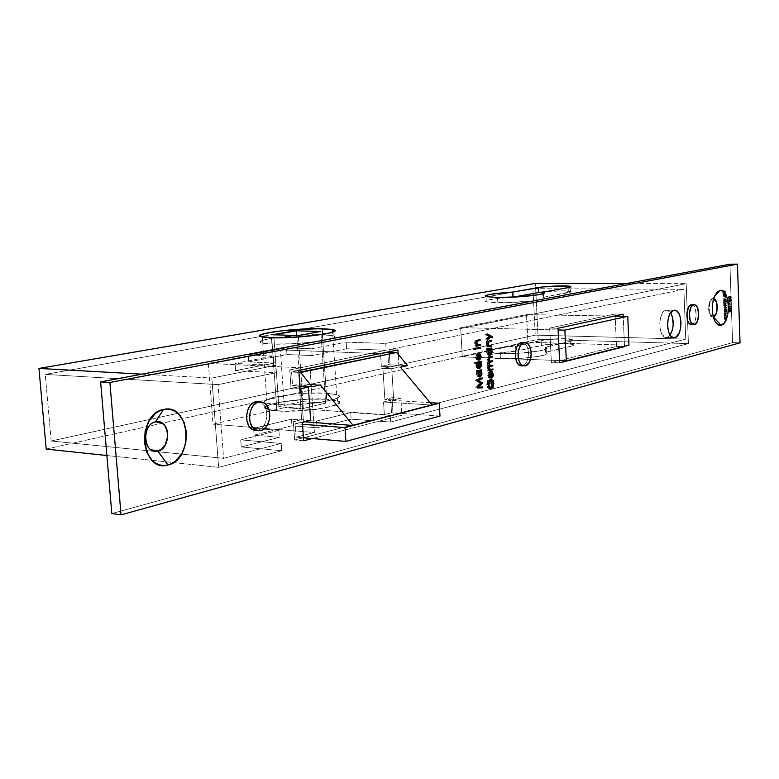 <?xml version="1.0" encoding="UTF-8"?>
<svg xmlns="http://www.w3.org/2000/svg" width="779" height="779" viewBox="0 0 779 779"><rect width="100%" height="100%" fill="white"/><g stroke="black" fill="none" stroke-linecap="round" stroke-linejoin="round"><path stroke-width="0.58" stroke-dasharray="3.9 2.92" d="M310.061 368.214L314.424 432.491L296.117 437.175L295.183 423.718L303.44 421.692L301.025 386.666L303.44 421.692L304.871 421.799L295.183 423.718L302.515 424.292L295.183 423.718L296.117 437.175L303.44 437.798L296.117 437.175L314.424 432.491L212.988 424.185L314.424 432.491L310.061 368.214M300.986 386.082L300.83 383.804L292.544 385.595L291.599 372.031L298.815 370.541L291.599 372.031L298.941 372.401L291.599 372.031L292.544 385.595L299.876 386.024L292.544 385.595L300.83 383.804L320.354 384.894L300.83 383.804L300.986 386.082M381.33 366.354L380.541 353.676L381.33 366.354L400.445 367.211L381.33 366.354L388.555 364.786L381.33 366.354M387.786 352.176L388.555 364.786L407.641 365.624L388.555 364.786L387.786 352.176M439.999 416.064L391.506 412.743L384.329 414.584L284.413 407.631L212.988 424.185L208.363 363.384L280.352 349.839L284.413 407.631L384.329 414.584L383.541 402.003L390.737 400.231L391.506 412.743L439.999 416.064M430.164 402.675L390.737 400.231L430.164 402.675M432.17 405.07L383.541 402.003L432.17 405.07M379.957 353.647L280.352 349.839L379.957 353.647M309.467 368.194L208.363 363.384L309.467 368.194M384.329 414.584L383.541 402.003L390.737 400.231L391.506 412.743L384.329 414.584M208.363 363.384L212.988 424.185L284.413 407.631L280.352 349.839L208.363 363.384M271.725 337.765L276.905 410.854C303.031 413.074 350.901 404.934 337.112 400.883L326.703 399.257L322 328.748L326.703 399.257L307.744 399.238L287.013 401.107L271.102 404.282L265.912 406.638L265.347 407.758L268.482 409.657L272.085 410.358L282.748 411.117L303.927 410.475L318.183 408.936L329.848 406.804L338.758 403.249L338.972 402.149L337.794 401.175L326.703 399.257C301.025 397.241 253.73 405.08 267.47 409.345L276.905 410.854L271.725 337.765M303.313 408.43L325.622 403.162L320.831 331.484L325.622 403.162L301.259 401.565L278.833 406.726L303.313 408.43L298.308 335.545L303.313 408.43L278.833 406.726L273.75 334.804L278.833 406.726L301.259 401.565L296.721 335.496L301.259 401.565L325.622 403.162L303.313 408.43M559.556 360.58L462.307 356.86L460.681 327.657L558.095 329.975L460.681 327.657L526.516 314.609L527.899 342.195L462.307 356.86L559.556 360.58M628.965 345.224L527.899 342.195L628.965 345.224M614.232 316.07L526.516 314.609L614.232 316.07M460.681 327.657L526.516 314.609L527.899 342.195L462.307 356.86L460.681 327.657M157.991 421.663L155.333 421.838L151.145 423.903L147.747 427.895L145.692 433.221L145.293 439.054L146.608 444.478L149.441 448.655L154.914 451.245L150.883 449.707M713.642 298.62L712.697 298.61L714.255 296.828L712.697 298.61L713.642 298.62M713.184 316.946L711.519 316.644L710.049 314.989L708.539 308.786L709.581 301.979L710.915 299.672L712.542 298.61C707.429 299.243 707.342 316.849 712.454 316.995L713.184 316.946M713.622 298.659L712.542 298.61L713.622 298.659M322.672 334.775C296.643 333.733 248.472 340.228 262.328 343.111L271.881 344.055L271.433 337.755L271.881 344.055L291.813 343.782L313.84 341.981L333.159 338.368L335.087 336.684L327.57 335.019L303.43 335.077L270.615 338.456L262.815 340.277L260.215 341.991L263.351 343.325L271.881 344.055C298.367 345.243 347.152 338.514 333.217 335.788L322.672 334.775L322.272 328.757L322.672 334.775M326.976 399.189C301.006 397.163 253.185 405.08 267.08 409.394L276.613 410.923L276.175 404.681L266.632 403.21C252.747 399.023 300.597 391.243 326.567 393.181L326.976 399.189L335.642 400.289L339.391 402.12L339.167 403.23L334.483 405.625L318.358 408.985L303.946 410.533L282.524 411.195L271.744 410.416L265.805 408.819L264.938 407.787L265.512 406.657L270.751 404.282L280.625 402.032L307.802 399.179L326.976 399.189L326.567 393.181L337.794 395.05L338.982 396.014L338.758 397.095L334.074 399.442L317.939 402.733L288.795 404.953L271.306 404.204L265.357 402.655L264.49 401.652L265.074 400.542L274.773 397.086L293.196 394.262L307.393 393.2L326.567 393.181L337.103 394.768C351.047 398.741 302.603 406.833 276.175 404.681L276.613 410.923C303.041 413.172 351.446 404.934 337.502 400.834L326.976 399.189M512.981 297.15L496.564 298.581L486.583 300.431L485.356 301.298L486.943 302.028L497.839 302.768L497.567 297.49L497.839 302.768C518.785 303.138 551.201 299.389 543.615 297.559L542.973 297.393L542.797 293.81L542.973 297.393L571.134 291.687L563.042 290.849L546.245 291.589C558.115 290.684 566.265 290.616 570.686 291.404L570.481 287.042M500.77 358.71C521.657 359.694 553.888 355.234 546.293 352.517L545.651 352.264L545.397 347.142L546.05 347.385C553.635 350.024 521.385 354.416 500.498 353.481L500.77 358.71L491.724 357.873L488.754 356.938L488.56 355.808L493.341 353.987L515.854 351.241L546.186 344.571L568.212 343.753L573.198 344.581L573.617 344.98L572.419 345.857L545.651 352.264L547.16 353.315L545.855 354.513L538.912 356.344L522.816 358.223L500.77 358.71L500.498 353.481L489.621 352.254L488.024 351.241L489.231 350.083L499.144 347.785L515.601 346.188L545.943 339.644L565.301 338.69L573.383 340.004L570.617 341.299L545.397 347.142L546.907 348.164L545.602 349.333L538.649 351.125L517.938 353.267L500.498 353.481C494.655 353.257 490.809 352.77 488.949 352.02C486.583 349.615 495.463 347.668 515.601 346.188L541.152 340.442L541.395 345.379L515.854 351.241L515.601 346.188L515.854 351.241C495.736 352.731 486.856 354.708 489.222 357.181C491.082 357.96 494.928 358.467 500.77 358.71M257.002 430.475L260.79 430.563L257.859 430.32L259.806 429.57L263.283 426.561L265.766 421.984L266.895 416.512L266.496 410.981L264.636 406.2L261.578 402.899L257.781 401.575M521.229 365.857L525.241 365.877L522.534 365.76L526.078 362.936L527.724 359.323L528.483 354.942L528.259 350.443L527.081 346.519L525.114 343.734L522.913 342.585C530.392 343.461 530.041 364.523 522.534 365.76L522.154 365.838M691.937 304.745C697.526 304.901 697.487 323.587 691.898 324.453L694.381 324.502L691.898 324.453L693.68 323.266L695.121 320.773L696.222 315.456L695.248 308.27L693.855 305.855L692.103 304.764M666.016 310.139L673.825 310.246L666.016 310.139L664.701 310.694L662.335 313.285L660.611 317.501L659.784 322.691L659.998 328.047L662.14 334.61L665.753 337.492L667.077 337.424L670.135 335.077L667.077 337.424L673.046 337.58L665.733 337.482C657.836 337.025 658.099 311.142 666.016 310.139L667.155 310.081L670.651 312.661L668.625 310.607L666.016 310.139M255.853 430.534L257.859 430.32C268.2 428.479 270.157 405.791 260.303 402.188L259.31 401.837M624.485 346.343L623.21 316.225L624.485 346.343M312.243 438.548L401.867 415.226L400.834 398.186L393.677 399.948L391.759 368.701L398.945 367.123L398.176 354.367L398.945 367.123L390.133 366.724L389.237 352.235L390.133 366.724L382.917 368.301L390.133 366.724L398.945 367.123L391.759 368.701L382.917 368.301L384.855 399.403L382.917 368.301L391.759 368.701L393.677 399.948L384.855 399.403L392.032 397.65L384.855 399.403L393.677 399.948L400.834 398.186L392.032 397.65L393.074 414.613L392.032 397.65L400.834 398.186L401.867 415.226L393.074 414.613L685.744 339.128L393.074 414.613L401.867 415.226L312.243 438.548M729.933 264.188L732.581 342.624L111.806 513.556L732.581 342.624L740.05 342.828L732.581 342.624L729.933 264.188M159.685 422.004L155.333 421.838C144.972 423.425 141.505 444.088 150.698 449.687M155.498 451.284L157.699 451.041M218.617 467.361L281.716 450.739L281.209 443.465L223.592 458.325L218.032 384.622L276.204 372.722L275.688 365.351L211.839 378.058L218.617 467.361L106.879 455.52L218.617 467.361L281.716 450.739L241.237 446.961L279.388 437.311L254.1 435.14L291.921 425.801L317.014 427.798L351.154 419.16L390.63 422.043L688.412 343.597L686.182 283.653L385.78 343.442L386.199 350.219L289.759 369.947L291.034 388.38L299.35 386.569L301.629 419.706L293.352 421.721L294.628 440.008L390.221 415.353L390.63 422.043L688.412 343.597L686.182 283.653L385.78 343.442L346.158 342.137L311.668 348.758L286.487 347.823L248.267 354.99L273.633 356.052L235.063 363.452L275.688 365.351L211.839 378.058L218.617 467.361M728.268 304.053L728.248 303.391L728.073 304.492L730.069 304.034L728.073 304.492L728.248 303.391L729.748 303.401L728.053 303.693L729.543 303.703L729.572 304.511L728.073 304.492L731.559 303.654L728.268 304.053L729.767 304.073L729.748 303.401L728.287 303.391L728.268 304.053M729.008 302.145L729.816 301.473L729.904 299.808L729.202 299.165L728.229 299.613L728.024 301.59L729.008 302.145L727.898 300.752L728.901 299.204L730.001 300.412L731.5 300.431L730.77 299.185L728.901 299.204L730.4 299.214L729.397 300.908L727.898 300.889L729.397 300.908L730.498 302.164L729.008 302.145L730.498 302.164L731.5 300.431L730.001 300.412L729.008 302.145M725.619 316.722L724.129 316.693L724.431 319.205L725.697 319.117L724.334 318.183L724.655 317.043L725.619 316.722L724.129 316.693L725.6 316.332L727.099 316.352L725.648 317.102L724.129 316.693L725.629 316.712L724.694 317.004L724.334 318.183L725.697 319.117L724.655 319.332L724.412 317.014L725.911 317.043L724.412 317.014L725.911 317.043L725.658 318.319L724.158 318.299L725.658 318.319L726.447 319.322L724.947 319.302L727.197 319.137L724.655 318.932L726.155 318.952L725.843 318.212L724.334 318.183L725.843 318.212L726.194 317.034L724.694 317.004L727.099 316.352L725.6 316.332L727.099 316.352L725.833 318.114L726.028 318.884L727.197 319.137L725.804 319.049L725.629 316.712M725.492 313.041L724.003 313.002L724.304 315.524L725.57 315.437L724.207 314.502L724.528 313.362L725.492 313.041L724.567 313.324L724.207 314.502L725.57 315.437L724.538 315.651L724.003 313.002L725.473 312.652L726.973 312.671L724.003 313.002L725.502 313.031L724.012 313.401L725.785 313.353L724.285 313.333L725.785 313.353L725.531 314.638L724.032 314.609L725.531 314.638L726.32 315.641L724.821 315.622L727.07 315.466L724.528 315.252L726.028 315.271L725.716 314.521L724.207 314.502L725.716 314.521L726.067 313.343L724.567 313.324L726.973 312.671L725.492 313.041M724.236 311.658L725.444 311.766L724.743 308.581L723.983 311.152L724.723 308.581L725.473 312.136L723.973 312.116L726.943 311.785L725.181 311.434L726.68 311.454L726.914 310.091L725.415 310.071L726.914 310.091L726.223 308.601L724.587 308.591L726.096 308.611L725.395 310.461L723.886 310.441L725.395 310.461L725.736 311.678L724.236 311.658M724.967 297.87L722.902 298.328L724.967 297.87M724.548 296.672L724.879 294.793L724.09 293.673L723.379 295.095L723.827 296.809L724.139 294.053L724.548 296.672L724.723 295.095L726.223 295.309L725.95 296.351L724.451 296.341L726.047 296.682L724.548 296.672L726.047 296.682L726.408 295.114L724.898 295.105L724.548 296.672M724.743 291.219L722.708 291.258L722.785 293.391L722.931 291.609L723.555 291.473L723.818 293.167L723.759 291.434L724.743 291.219L723.759 291.434L723.818 293.167L723.555 291.473L722.931 291.609L722.785 293.391L722.708 291.258L724.733 290.83L722.708 291.258L724.217 291.268L724.285 293.401L722.785 293.391L724.489 293.352L722.99 293.342L724.489 293.352L724.431 291.619L722.931 291.609L725.054 291.482L723.555 291.473L725.054 291.482L725.113 293.216L723.613 293.206L725.327 293.177L723.818 293.167L725.327 293.177L725.259 291.434L723.759 291.434L726.232 290.83L724.743 291.219M723.915 301.882L723.039 302.476L725.113 301.999L724.558 298.873L723.73 299.438L723.662 301.376L724.382 298.805L725.113 301.999L723.039 302.476L726.612 302.018L724.84 301.668L726.349 301.677L726.583 300.314L725.083 300.304L726.583 300.314L725.882 298.824L724.256 298.815L725.755 298.824L725.054 300.675L723.555 300.665L725.054 300.675L725.415 301.892L723.915 301.882M725.152 303.284L723.672 303.235L723.866 307.462L725.307 307.637L723.944 306.799L725.23 305.456L724.081 305.241L723.925 304.112L725.152 303.284L723.876 304.618L725.23 305.456L723.944 306.799L725.307 307.637L724.246 307.841L723.672 303.235L726.641 302.904L723.672 303.235L725.444 303.576L723.749 304.053L725.249 304.073L725.2 304.745L723.691 304.725L725.2 304.745L725.59 305.68L724.081 305.66L725.59 305.68L725.268 306.926L723.769 306.907L725.268 306.926L726.009 307.841L724.509 307.822L726.807 307.656L723.944 306.799L725.453 306.819L726.155 305.611L724.655 305.592L726.729 305.475L723.876 304.618L725.376 304.638L726.038 303.44L724.538 303.43L726.661 303.304L725.152 303.284M728.696 297.052L729.387 298.639L729.894 297.169L729.358 295.991L727.81 298.104L728.677 296.604L730.176 296.614L729.31 298.114L727.81 298.104L729.426 298.396L727.927 298.376L729.426 298.396L730.196 297.062L728.696 297.052M729.232 308.815L730.05 308.124L730.127 306.468L729.563 305.845L728.453 306.283L728.258 308.27L729.232 308.815L728.131 307.569L728.482 306.244L729.514 305.835L730.225 307.072L731.724 307.092L731.004 305.855L729.134 305.874L730.624 305.884L729.631 307.588L728.131 307.569L729.631 307.588L730.731 308.835L729.232 308.815L730.731 308.835L731.724 307.092L730.225 307.072L729.232 308.815M729.719 309.487L729.923 311.522L729.28 310.422L728.54 311.425L728.716 309.497L728.414 311.746L730.108 311.697L729.699 309.097L730.342 310.393L729.748 312.048L728.277 311.288L728.716 309.497L728.443 310.87L729.942 310.889L730.225 309.906L728.725 309.886L730.205 309.516L728.716 309.497L730.205 309.516L729.738 310.928L728.238 310.909L729.738 310.928L730.303 312.067L728.803 312.048L730.303 312.067L730.692 311.464L729.202 311.444L731.247 312.067L729.748 312.048L731.247 312.067L731.832 310.422L730.342 310.393L731.832 310.422L731.199 309.117L729.719 309.487L731.5 309.779L729.719 309.487M389.208 351.738L389.081 349.625L683.874 289.321L685.744 339.128L535.251 335.136L51.2 440.992L223.592 458.325L281.209 443.465L240.711 439.853L278.892 430.388L253.603 428.314L291.453 419.16L316.556 421.059L350.725 412.588L390.221 415.353L294.628 440.008L293.352 421.721L301.629 419.706L299.35 386.569L291.034 388.38L289.759 369.947L386.199 350.219L346.587 348.778L312.126 355.565L286.954 354.542L248.764 361.904L274.13 363.063L235.599 370.658L276.204 372.722L218.032 384.622L45.25 374.387L532.943 288.678L683.874 289.321L389.081 349.625L397.903 349.946L389.081 349.625L389.208 351.738M549.711 328.076L551.376 362.527L616.471 346.421L615.167 316.089L616.471 346.421L551.376 362.527L559.663 362.848L551.376 362.527L549.711 328.076L615.079 314.015L549.711 328.076L558.017 328.271L549.711 328.076M615.157 315.875L615.079 314.015L615.157 315.875M623.317 346.626L616.471 346.421L623.317 346.626M623.112 314.151L615.079 314.015L623.112 314.151M298.805 370.385L289.759 369.947L298.805 370.385M513.088 297.14C492.873 298.542 483.934 300.119 486.271 301.863L506.146 302.7L532.67 300.889L543.148 299L544.472 298.123L542.973 297.393L568.349 292.69C570.939 292.193 571.718 291.765 570.686 291.404M300.081 388.916L291.034 388.38L300.081 388.916M299.915 386.598L299.35 386.569L299.915 386.598M310.646 420.378L301.629 419.706L310.646 420.378M302.388 422.413L293.352 421.721L302.388 422.413M303.644 440.787L294.628 440.008L303.644 440.787M482.668 387.017L480.945 386.929L482.668 387.017M477.4 387.835L475.648 387.776L477.371 387.874L475.648 387.776L479.786 383.015L481.5 383.102L479.786 383.015L475.248 380.425L476.972 380.512L475.239 380.308L476.962 380.395L475.239 380.308L480.458 377.834L482.172 377.912L480.458 377.834L480.653 378.633L476.748 380.415L481.11 382.888L477.108 387.036L480.945 386.929L477.108 387.036L480.721 382.684L476.748 380.415L480.497 378.633L480.458 377.834L475.239 380.308L479.786 383.015L475.648 387.776L477.4 387.835M477.916 371.427L476.193 371.349L476.154 370.541L481.734 369.704L476.154 370.541L476.193 371.349L477.916 371.427M479.66 370.931L480.263 373.063L481.5 373.122L480.263 373.063L479.465 376.208L480.263 373.735L479.66 370.931M478.997 376.676L477.868 376.939L476.271 373.998L477.994 374.076L476.271 373.998L476.914 371.174L477.907 371.223L476.193 371.349L476.914 371.174L476.261 373.618L476.738 375.877L477.663 376.87L478.997 376.676M478.14 370.882L479.27 371.388L479.796 373.151L479.445 375.098L478.238 376.16L477.284 375.624L476.748 373.355L477.897 370.97L476.748 373.871L477.985 373.93L476.748 373.871L477.985 376.13L479.027 375.741L479.796 373.151L478.588 370.882M481.51 373.229L479.796 373.151L481.51 373.229M480.127 376.218L478.413 376.14L480.127 376.218M475.891 363.306L474.168 363.238L474.129 362.439L481.276 361.252L474.129 362.439L474.168 363.238L475.891 363.306M479.192 362.469L479.806 364.621L481.052 364.679L479.806 364.621L479.017 367.746L479.815 365.293L479.192 362.469M478.549 368.233L477.42 368.496L475.813 365.536L477.537 365.604L475.813 365.536L476.485 362.702L475.823 364.757L476.144 367.123L477.206 368.418L478.549 368.233M475.872 362.848L474.168 363.238L475.872 362.848M477.527 362.469L478.812 362.936L479.338 364.708L478.988 366.656L477.78 367.707L476.826 367.162L476.281 364.893L477.118 362.732L476.29 365.409L477.527 365.468L476.29 365.409L477.546 367.688L478.579 367.279L479.338 364.708L478.121 362.42M481.052 364.776L479.338 364.708L481.052 364.776M479.669 367.766L477.955 367.688L479.669 367.766M480.614 356.568L478.89 356.5L477.946 354.289L479.669 354.348L477.946 354.289L478.131 353.52L479.854 353.588L478.131 353.52L479.358 356.295L480.594 356.344L479.358 356.295L478.598 359.285L479.358 356.295L478.131 353.52L478.89 356.5L480.614 356.568M478.092 359.781L476.222 359.567L477.936 359.635L476.222 359.567L475.356 357.181L477.079 357.249L475.356 357.181L475.979 354.377L477.702 354.445L475.979 354.377L477.284 353.364L479.007 353.432L477.284 353.364L477.595 359.207L478.842 359.255L477.595 359.207L478.89 356.5L477.595 359.207L477.284 353.364L475.813 354.659L475.385 357.542L476.368 359.713L478.092 359.781M476.845 354.279L475.833 357.035L477.118 359.226L476.845 354.279L477.79 354.309L476.845 354.279L475.833 357.035L477.118 359.226L476.845 354.279M477.634 359.246L477.118 359.226L477.634 359.246M477.352 358.671L476.281 358.632L477.352 358.671M477.069 357.084L475.833 357.035L477.069 357.084M475.375 349.557L473.661 349.498L473.311 348.846L475.044 348.904L473.311 348.846L473.69 348.009L475.414 348.067L473.788 348.009L475.044 348.7L474.138 348.671L473.768 349.498L475.375 349.557L473.661 349.498M473.311 348.846L473.924 349.401L473.856 348.038L473.311 348.846M476.67 348.515L474.976 348.885L476.699 348.943L474.976 348.885L474.927 348.086L480.526 347.298L474.927 348.086L474.976 348.885L476.67 348.515M476.524 345.769L474.82 346.129L476.544 346.188L474.82 346.129L474.781 345.331L477.206 345.233L475.482 345.175L474.577 342.848L476.3 342.906L474.577 342.848L476.407 339.985L480.107 339.615L475.083 340.725L474.606 343.218L475.482 345.175L474.781 345.331L474.82 346.129L476.524 345.769M476.865 340.705L475.735 341.036L476.631 341.066L475.735 341.036L475.063 342.887L476.3 342.926L475.063 342.887L476.212 344.893L480.37 344.552L475.784 344.669L475.19 341.747L476.865 340.705M488.443 384.875L486.729 384.787L487.537 380.561L489.251 380.649L487.537 380.561L489.017 381.204L487.956 381.145L487.264 384.67L488.443 384.738L487.264 384.67L489.426 388.078L487.508 386.102L487.537 380.561L486.729 384.787L488.443 384.875M489.543 388.069L491.354 388.137L489.65 388.039L491.627 383.317L493.341 383.404L491.627 383.317L489.855 380.21L491.033 380.269L489.855 380.21L490.01 383.151L491.189 383.21L489.485 383.278L491.189 383.365L489.485 383.278L489.28 379.558L491.013 379.977M491.296 380.288L492.162 383.249L493.331 383.307L492.162 383.249L491.393 387.299L492.386 387.358L491.393 387.299L490.799 388.146L492.162 384.329L491.296 380.288M490.079 388.692L488.861 388.828L486.729 384.787L487.683 387.952L490.079 388.692M491.257 380.23L489.28 379.558L489.485 383.278L490.01 383.151L490.03 380.23L491.101 381.135L491.646 383.706L491.033 386.686L489.426 388.078M492.873 374.621L491.159 374.543L490.244 372.362L491.958 372.44L490.244 372.362L490.419 371.612L492.133 371.69L490.419 371.612L491.617 374.329L492.854 374.387L491.617 374.329L490.848 377.328L491.607 374.095L490.419 371.612L491.159 374.543L492.873 374.621M490.371 377.796L488.55 377.611L490.264 377.698L488.55 377.611L487.703 375.264L489.416 375.342L487.703 375.264L488.316 372.489L490.03 372.566L488.316 372.489L489.592 371.466L491.306 371.544L489.592 371.466L489.894 377.231L491.14 377.289L489.894 377.231L491.159 374.543L489.894 377.231L489.592 371.466L488.16 372.771L487.732 375.624L488.696 377.747L490.371 377.796M489.163 372.372L488.17 375.108L489.426 377.26L489.163 372.372L490.127 372.411L489.163 372.372L488.17 375.108L489.426 377.26L489.163 372.372M489.942 377.289L489.426 377.26L489.942 377.289M489.679 376.734L488.618 376.685L489.679 376.734M489.416 375.166L488.17 375.108L489.416 375.166M489.212 370.181L487.527 370.59L489.241 370.668L487.527 370.59L487.479 369.801L489.757 369.743L488.043 369.665L487.333 368.233L489.046 368.311L487.333 368.233L487.42 367.513L489.134 367.591L487.42 367.513L489.066 367.912L487.849 367.854L489.046 368.331L487.8 368.282L488.628 369.353L492.971 368.964L488.686 369.363L487.42 367.513L488.043 369.665L487.527 370.59L489.212 370.181M489.008 366.334L487.313 366.743L489.027 366.812L487.313 366.743L487.274 365.945L489.65 365.857L487.936 365.789L487.352 365.02L489.066 365.088L487.352 365.02L487.089 363.735L488.803 363.803L487.089 363.735L487.897 361.466L489.611 361.534L487.897 361.466L486.856 359.304L488.569 359.372L486.856 359.304L488.54 356.704L492.299 356.295L488.365 356.743L487.079 357.824L486.953 360.025L487.897 361.466L487.109 363.033L487.936 365.789L487.313 366.743L489.008 366.334M489.095 357.376L487.323 359.333L488.569 359.382L487.323 359.333L488.316 361.057L492.532 360.706L487.79 360.706L487.508 358.194L489.095 357.376M489.348 361.787L487.566 363.764L488.803 363.812L487.566 363.764L488.56 365.478L492.776 365.117L487.995 365.088L487.644 362.926L489.348 361.787M488.112 349.547L486.388 349.489L486.349 348.7L491.861 347.911L486.349 348.7L486.388 349.489L488.112 349.547M489.767 349.099L490.39 351.271L491.637 351.31L490.39 351.271L489.621 354.338L490.4 351.602L489.767 349.099M489.183 354.805L488.082 355.088L486.466 352.127L488.18 352.186L486.466 352.127L487.099 349.333L488.102 349.372L486.388 349.489L487.099 349.333L486.466 351.358L486.924 353.997L487.829 355L489.183 354.805M488.151 349.109L489.407 349.586L489.923 351.348L489.592 353.276L488.394 354.309L487.459 353.754L486.933 351.495L488.082 349.138L486.933 352.011L488.18 352.05L486.933 352.011L488.199 354.289L489.212 353.861L489.923 351.348L488.784 349.08M491.637 351.407L489.923 351.348L491.637 351.407M490.283 354.348L488.569 354.289L490.283 354.348M487.946 346.509L486.252 346.879L487.966 346.937L486.252 346.879L486.213 346.08L488.608 345.983L486.894 345.934L486.008 343.627L487.732 343.685L486.008 343.627L487.81 340.793L491.461 340.423L486.515 341.514L486.038 343.987L486.894 345.934L486.252 346.879L487.946 346.509M488.287 341.494L487.148 341.835L488.053 341.864L487.148 341.835L486.486 343.666L487.732 343.705L486.486 343.666L487.615 345.652L491.715 345.301L487.196 345.428L486.612 342.536L488.287 341.494M490.069 336.713L489.222 336.694L485.892 340.053L487.605 340.102L485.892 340.053L485.843 339.196L487.557 339.245L485.843 339.196L488.637 336.382L490.351 336.431L488.637 336.382L485.599 334.766L487.323 334.814L485.599 334.766L485.56 333.899L487.274 333.948L485.56 333.899L490.332 336.45L485.56 333.899L485.599 334.766L488.637 336.382L485.843 339.196L485.892 340.053L489.222 336.694L490.069 336.713M490.867 336.742L491.004 337.648L492.718 337.697L491.004 337.648L489.222 336.694L491.004 337.648L490.867 336.742M724.217 291.268L724.285 293.401L724.431 291.619L725.054 291.482L725.327 293.177L725.259 291.434L726.232 290.83L724.217 291.268M724.09 293.673L724.898 295.105L726.408 295.114L725.716 293.673L724.09 293.673M723.379 295.455L723.613 294.141L725.113 294.15L724.879 295.465L723.379 295.455L724.879 295.465L725.21 296.682L723.71 296.672L723.379 295.455M724.236 296.906L725.736 296.916L724.236 296.906L725.736 296.916L725.639 294.063L724.139 294.053L724.236 296.906M724.723 295.095L724.227 294.053L725.726 294.063L726.223 295.105L724.723 295.095M725.95 296.351L726.398 294.959L725.668 293.673L724.889 295.65L725.736 296.916L725.853 294.102L725.95 296.351M725.541 296.565L725.463 294.141L725.541 296.565L724.042 296.556L723.954 294.131L725.463 294.141L725.541 296.565L725.463 294.141L723.954 294.131L723.672 294.579L725.171 294.589L723.672 294.579L723.555 295.436L725.064 295.445L723.555 295.436L724.042 296.556L725.541 296.565M723.672 294.579L724.042 296.556L723.672 294.579M724.392 297.948L726.456 297.49L724.392 297.948M724.548 302.486L725.415 301.892L725.093 300.022L725.911 298.824L726.612 302.018L724.548 302.486M725.862 301.794L726.398 300.246L725.833 299.214L725.239 300.636L725.862 301.794L725.239 300.636L723.74 300.626L724.266 301.785L725.862 301.794L724.363 301.775L724.898 300.363L726.398 300.373L725.862 301.794M724.898 300.363L724.275 299.204L725.862 299.214L726.398 300.373L724.898 300.363L724.139 301.736L723.74 300.626L725.239 300.636L725.775 299.224L724.275 299.204L723.74 300.626L723.964 299.477L724.606 299.36L724.898 300.363M725.171 303.245L726.641 302.904L725.424 304.131L725.59 305.261L726.729 305.475L725.668 305.884L725.453 306.916L726.807 307.656L725.415 307.598L725.171 303.245M725.473 312.136L725.424 309.808L726.242 308.601L726.943 311.785L725.473 312.136M726.203 311.571L726.739 310.139L726.164 308.99L725.57 310.422L726.203 311.571L725.57 310.422L724.071 310.402L724.597 311.551L726.203 311.571L724.704 311.542L725.23 310.12L726.739 310.139L726.203 311.571M725.23 310.12L724.704 308.971L726.203 308.99L726.739 310.139L725.23 310.12L724.47 311.512L724.071 310.402L725.57 310.422L726.106 309L724.606 308.981L724.071 310.402L724.304 309.253L724.937 309.127L725.23 310.12M725.502 313.031L726.973 312.671L725.707 314.434L725.901 315.203L727.07 315.466L725.677 315.359L725.502 313.031M729.329 298.659L728.696 297.51L730.186 297.52L730.829 298.669L729.329 298.659L730.829 298.669L731.393 297.179L729.894 297.169L729.329 298.659M729.241 295.991L729.894 297.169L731.393 297.179L730.838 295.991L728.677 296.604L729.241 295.991M729.31 298.114L730.975 296.049L731.062 298.523L730.39 298.396L730.196 297.062L729.31 298.114M730.819 298.279L730.838 296.39L730.819 298.279L730.39 297.393L728.891 297.374L729.271 298.269L730.819 298.279L729.329 298.269L729.689 297.237L731.189 297.247L730.819 298.279M729.689 297.237L729.319 296.371L730.819 296.38L731.189 297.247L729.689 297.237L729.241 298.269L728.891 297.374L730.39 297.393L730.76 296.39L729.261 296.38L728.891 297.374L728.978 296.711L729.426 296.419L729.689 297.237M730.4 299.214L731.306 299.584L731.491 300.811L730.147 302.194L729.397 300.713L730.4 299.214M729.602 300.869L729.942 301.707L730.868 301.6L731.082 299.769L730.011 299.779L729.602 300.869L730.41 299.603L728.92 299.594L728.112 300.86L729.602 300.869L728.112 300.86L728.706 301.785L730.488 301.775L729.602 300.869M728.988 301.755L730.984 301.492L728.443 301.687L728.384 299.886L730.741 299.574L730.984 301.492L729.485 301.483L729.796 300.47L731.296 300.49L729.796 300.47L728.92 299.594L729.796 300.47L728.988 301.755M729.543 303.703L729.572 304.511L731.569 304.044L729.543 303.703M730.624 305.884L731.53 306.244L731.715 307.471L730.371 308.864L729.621 307.393L730.624 305.884M729.835 307.549L730.166 308.377L731.091 308.27L731.364 306.517L730.235 306.449L729.835 307.549L730.644 306.274L729.144 306.264L728.336 307.53L729.835 307.549L728.336 307.53L728.92 308.455L730.712 308.445L729.835 307.549M729.212 308.426L731.208 308.163L728.677 308.357L728.608 306.556L730.975 306.244L731.208 308.163L729.709 308.143L730.02 307.13L731.52 307.15L730.02 307.13L729.144 306.264L730.02 307.13L729.212 308.426M730.137 310.451L730.001 309.76L731.5 309.779L731.627 310.47L730.137 310.451L731.627 310.47L731.247 311.678L729.748 311.658L730.137 310.451M729.28 310.422L729.689 311.658L731.247 311.678L730.78 310.441L729.28 310.422M728.793 311.658L729.076 310.47L730.575 310.49L730.283 311.678L728.793 311.658L730.244 311.688L729.942 310.889L728.443 310.87L728.793 311.658M730.225 309.906L729.913 311.766L731.306 312.048L731.588 309.39L731.247 311.678L730.78 310.441L730.04 311.444L730.225 309.906M46.195 449.094L538.172 339.323L535.407 283.39L538.172 339.323L688.412 343.597L538.172 339.323L46.195 449.094M51.2 440.992L45.25 374.387L532.943 288.678L533.187 293.517L532.943 288.678L683.874 289.321L685.744 339.128L535.251 335.136L51.2 440.992L45.25 374.387L218.032 384.622L223.592 458.325L51.2 440.992M533.284 295.514L535.251 335.136L533.284 295.514M141.953 374.163L211.839 378.058L141.953 374.163M626.443 283.546L686.182 283.653L626.443 283.546M390.221 415.353L390.63 422.043L351.154 419.16L350.725 412.588L390.221 415.353M350.725 412.588L351.154 419.16L317.014 427.798L316.556 421.059L350.725 412.588M316.556 421.059L317.014 427.798L291.921 425.801L291.453 419.16L316.556 421.059M291.453 419.16L291.921 425.801L254.1 435.14L253.603 428.314L291.453 419.16M253.603 428.314L254.1 435.14L279.388 437.311L278.892 430.388L253.603 428.314M278.892 430.388L279.388 437.311L241.237 446.961L240.711 439.853L278.892 430.388M240.711 439.853L241.237 446.961L281.716 450.739L281.209 443.465L240.711 439.853M276.204 372.722L275.688 365.351L235.063 363.452L235.599 370.658L276.204 372.722M235.599 370.658L235.063 363.452L273.633 356.052L274.13 363.063L235.599 370.658M274.13 363.063L273.633 356.052L248.267 354.99L248.764 361.904L274.13 363.063M248.764 361.904L248.267 354.99L286.487 347.823L286.954 354.542L248.764 361.904M286.954 354.542L286.487 347.823L311.668 348.758L312.126 355.565L286.954 354.542M312.126 355.565L311.668 348.758L346.158 342.137L346.587 348.778L312.126 355.565M346.587 348.778L346.158 342.137L385.78 343.442L386.199 350.219L346.587 348.778M545.397 347.142L545.651 352.264L570.851 346.304L570.617 341.299L545.397 347.142M541.152 340.442C548.796 338.592 570.15 338.018 572.925 339.605C573.957 340.111 573.188 340.676 570.617 341.299L570.851 346.304C573.422 345.672 574.191 345.097 573.159 344.571C570.384 342.935 549.029 343.49 541.395 345.379L541.152 340.442M568.115 287.636L568.349 292.69L568.115 287.636M713.34 316.946L712.6 316.995C707.498 316.858 707.585 299.243 712.697 298.61L709.737 301.97L709.299 312.798C710.263 315.836 711.607 317.219 713.34 316.946M332.419 329.692L337.112 400.883M262.289 336.947L267.47 409.345M262.328 343.111L261.88 336.859M267.08 409.394L266.632 403.21M543.615 297.559L543.421 293.576M546.293 352.517L546.05 347.385M674.244 310.178L667.155 310.081M673.533 337.687L665.733 337.482M524.403 342.624L525.63 342.663M260.303 402.188L263.234 402.383M479.582 377.017L477.868 376.939M478.579 376.16L477.985 376.13M479.143 368.564L477.42 368.496M478.131 367.717L477.546 367.688M478.696 360.093L476.972 360.025M475.433 348.067L473.788 348.009M491.851 380.337L490.137 380.249M491.237 379.597L490.254 379.548M490.575 388.916L488.861 388.828M490.955 378.127L489.241 378.039M489.407 369.382L488.628 369.353M489.134 361.096L488.316 361.057M489.319 365.517L488.56 365.478M489.806 355.146L488.082 355.088M488.784 354.309L488.199 354.289M724.217 293.664L725.716 293.673M724.081 296.916L725.59 296.926M724.227 294.053L725.726 294.063M724.382 298.805L725.882 298.824M724.266 301.785L725.765 301.794M724.363 299.204L725.862 299.214M724.246 307.841L725.746 307.861M724.256 307.462L725.755 307.481M724.178 305.271L725.677 305.29M724.723 308.581L726.223 308.601M724.597 311.551L726.096 311.571M724.704 308.971L726.203 308.99M724.538 315.651L726.038 315.67M724.558 315.261L726.057 315.281M724.655 319.332L726.155 319.351M724.684 318.932L726.184 318.962M729.232 298.669L730.721 298.678M729.339 295.981L730.838 295.991M729.271 298.269L730.77 298.289M729.319 296.371L730.819 296.38M729.271 299.175L730.77 299.185M728.657 302.174L730.157 302.194M728.706 301.785L730.205 301.794M729.251 299.564L730.741 299.574M729.514 305.835L731.004 305.855M728.871 308.844L730.371 308.864M728.92 308.455L730.42 308.465M729.485 306.225L730.975 306.244M728.725 312.058L730.225 312.077M729.65 312.058L731.14 312.077M729.689 311.658L731.189 311.678M728.745 311.668L730.244 311.688M489.222 357.181L488.949 352.02M572.925 339.605L573.159 344.571M486.271 301.863L485.999 296.643M337.502 400.834L337.103 394.768M333.217 335.788L332.808 329.653M709.737 301.97L714.265 296.809M709.299 312.798L713.428 317.413"/><path stroke-width="1.17" d="M301.025 386.666L300.986 386.082L301.025 386.666M298.815 370.541L310.061 368.214L298.815 370.541M380.541 353.676L387.786 352.176L396.608 352.507L387.786 352.176L380.541 353.676M353.14 425.49L344.98 427.603L302.515 424.292L344.98 427.603L345.886 441.411L303.44 437.798L345.886 441.411L439.999 416.064L439.259 403.24L430.164 402.675L439.259 403.24L432.17 405.07L400.445 367.211L407.641 365.624L396.608 352.507L407.641 365.624L400.445 367.211L432.17 405.07L353.14 425.49L304.871 421.799L353.14 425.49L344.98 427.603L345.886 441.411L439.999 416.064L439.259 403.24L353.14 425.49L320.354 384.894L353.14 425.49M298.941 372.401L300.645 372.479L312.097 386.715L299.876 386.024L312.097 386.715L320.354 384.894L312.097 386.715L300.645 372.479L396.608 352.507L298.941 372.401M271.725 337.697L262.28 336.82C248.579 334.103 296.244 327.813 322 328.748L332.419 329.692C346.197 332.263 297.929 338.777 271.725 337.697L261.023 336.45L260.186 335.759L260.78 334.97L266.038 333.237L282.086 330.754L316.255 328.699L330.588 329.351L334.269 330.539L334.025 331.309L329.313 333.042L313.236 335.632L291.443 337.395L271.725 337.697M320.831 331.484L298.308 335.545L273.75 334.804L296.39 330.812L296.721 335.496L296.39 330.812L320.831 331.484L296.39 330.812L273.75 334.804L298.308 335.545L320.831 331.484M564.872 330.14L566.323 360.843L559.556 360.58L566.323 360.843L628.965 345.224L627.747 316.303L614.232 316.07L627.747 316.303L564.872 330.14L558.095 329.975L564.872 330.14L566.323 360.843L628.965 345.224L627.747 316.303L564.872 330.14M155.498 451.284L157.874 451.06L150.883 449.707C141.69 444.108 145.157 423.445 155.518 421.848L161.818 422.9C171.438 427.944 168.498 449.132 157.874 451.06C172.12 448.314 169.725 418.05 155.518 421.848L163.512 409.481C190.251 402.616 194.653 459.532 167.962 464.995L157.699 451.041C168.313 449.113 171.253 427.924 161.633 422.88L157.991 421.663M713.34 316.946C718.287 316.225 718.559 299.379 713.642 298.62C718.559 299.379 718.287 316.225 713.34 316.946L721.052 325.252L713.34 316.946M719.845 290.46C730.166 287.49 731.374 323.46 721.052 325.252L724.09 323.158L726.554 318.767L728.092 312.749L728.472 306.011L727.644 299.545L725.726 294.316L722.99 291.122L719.845 290.46L716.777 292.456L714.255 296.838L719.845 290.46L714.255 296.828L712.678 302.924L712.288 309.789L713.145 316.342L715.122 321.591L717.907 324.707L721.052 325.252C717.79 325.797 715.249 323.188 713.428 317.413C711.655 310.315 711.928 303.44 714.265 296.809L716.787 292.456L719.845 290.46M713.291 316.917C718.092 315.982 718.394 299.72 713.622 298.659L716.252 301.882L717.128 308.591L716.125 313.548L713.291 316.917M322.272 328.699L295.854 329.468L275.659 331.503L262.377 334.133L259.767 335.788L262.903 337.064L271.433 337.755L261.88 336.859C248.034 334.113 296.234 327.755 322.272 328.699L332.808 329.653C346.743 332.253 297.929 338.846 271.433 337.755L298.893 336.995L325.32 333.948L332.75 332.136L334.678 330.51L330.958 329.313L322.272 328.699M513.088 297.14L538.795 292.505L513.088 297.14L512.825 292.047L538.552 287.529L538.795 292.505L546.245 291.589L538.795 292.505L538.552 287.529C546.245 286.078 567.687 285.309 570.452 286.399C571.484 286.74 570.705 287.159 568.115 287.636L542.72 292.222L542.797 293.81L542.72 292.222L543.362 292.388C550.948 294.131 518.512 297.802 497.567 297.49L519.7 296.76L538.844 294.705L543.908 293.332L544.219 292.923L542.72 292.222L569.692 287.295L570.9 286.672L567.735 286.02L543.372 286.886L512.825 292.047L490.176 294.355L485.346 295.699L485.521 296.478L497.567 297.49L485.999 296.643C483.662 294.978 492.601 293.44 512.825 292.047L512.981 297.15M257.781 401.575L263.234 402.383C273.088 405.986 271.131 428.723 260.79 430.563L255.726 429.969C246.145 425.889 248.55 403.464 258.725 401.945L255.785 401.75C245.609 403.269 243.204 425.646 252.795 429.726L257.002 430.475M521.229 365.857L518.756 364.699L516.759 361.943L515.309 355.74L515.591 351.163L516.837 347.054L518.863 344.055L521.355 342.604L525.63 342.663C533.099 343.539 532.739 364.63 525.241 365.877L523.488 365.887C516.068 364.835 516.594 343.714 524.072 342.682L521.355 342.604C513.867 343.636 513.342 364.728 520.771 365.779L522.154 365.838M693.953 304.764L691.177 304.784C685.588 305.495 685.462 324.268 691.031 324.492L689.211 323.431L687.799 321.026L686.805 313.781L688.597 307.033L690.262 305.183L693.661 304.813L692.103 304.764M694.381 324.502L693.524 324.541C687.954 324.317 688.081 305.524 693.661 304.813L694.43 304.774C700.009 304.93 699.961 323.636 694.381 324.502L696.932 322.204L698.695 315.495L697.731 308.299L696.338 305.884L694.586 304.793L692.745 305.212L691.09 307.062L689.298 313.82L690.282 321.075L691.694 323.48L694.381 324.502M673.825 310.246L674.965 310.188C682.852 310.49 682.755 336.314 674.877 337.628L673.046 337.58L676.162 337.034L679.434 332.448L680.7 327.686L681.002 322.36L680.301 317.277L678.704 313.187L676.425 310.714L673.825 310.246L670.164 313.401L668.45 317.637L667.622 322.837L667.837 328.222L669.034 332.935L671.05 336.255L673.553 337.697L674.877 337.628L673.533 337.687C665.685 337.229 665.948 311.259 673.825 310.246M670.135 335.077C674.049 327.686 674.225 320.208 670.651 312.661L672.52 317.141L673.202 324.882L672.404 330.004L670.135 335.077M121.047 514.861L109.897 382.47L737.45 264.139L740.05 342.828L121.047 514.861L740.05 342.828L737.45 264.139L729.933 264.188L737.45 264.139L109.897 382.47L100.618 381.895L729.933 264.188L100.618 381.895L109.897 382.47L121.047 514.861L111.806 513.556L100.618 381.895L111.806 513.556L121.047 514.861M489.718 341.601L491.5 341.221L491.461 340.423L488.229 341.572L487.761 344.045L488.608 345.983L487.966 346.937L491.763 346.1L491.715 345.301L489.329 345.71L488.423 344.766L488.56 342.156L491.5 341.221L491.461 340.423L489.524 340.842L487.732 343.685L488.608 345.983L487.966 346.937L491.763 346.1L487.946 346.509L491.763 346.1L491.715 345.301L489.329 345.71L488.199 343.724L488.861 341.884L489.718 341.601L488.238 341.562L489.718 341.601M490.293 357.561L492.347 357.094L492.299 356.295L488.793 357.892L488.676 360.093L489.611 361.534L488.832 363.102L489.65 365.857L489.027 366.812L492.815 365.916L492.776 365.117L490.264 365.546L489.348 364.338L489.689 362.362L492.581 361.505L492.532 360.706L490.098 361.144L489.27 360.404L489.397 357.98L492.347 357.094L492.299 356.295L490.254 356.763L488.569 359.372L489.611 361.534L488.803 363.803L489.65 365.857L489.027 366.812L492.815 365.916L489.008 366.334L492.815 365.916L492.776 365.117L490.273 365.555L489.28 363.832L490.653 361.953L492.581 361.505L492.532 360.706L490.03 361.125L489.037 359.401L490.293 357.561L488.998 357.512L490.293 357.561M491.306 371.544L490.03 372.566L489.407 374.972L489.933 377.27L491.218 378.166L492.903 376.87L493.341 375.059L492.133 371.69L492.873 375.089L491.607 377.309L491.306 371.544L490.03 372.566L489.416 375.342L490.264 377.698L491.559 378.127L493.331 374.407L492.133 371.69L492.873 374.621L491.607 377.309L491.306 371.544M480.419 345.35L480.37 344.552L477.712 344.873L476.797 343.13L477.293 341.212L480.146 340.423L480.107 339.615L477.108 340.452L476.3 342.4L477.206 345.233L476.505 345.389L476.544 346.188L480.419 345.35L476.524 345.769L480.419 345.35L480.37 344.552L477.936 344.951L476.787 342.945L477.459 341.095L480.146 340.423L480.107 339.615L478.131 340.034L476.3 342.906L477.206 345.233L476.505 345.389L476.544 346.188L480.419 345.35M475.492 349.557L475.414 348.067L475.492 349.557M478.209 362.771L477.751 366.88L479.708 368.564L481.451 366.033L480.653 362.206L481.276 361.252L475.852 362.508L475.891 363.306L478.209 362.771L477.537 365.604L479.708 368.564L481.529 364.699L480.653 362.206L481.276 361.252L475.852 362.508L475.891 363.306L478.209 362.771M482.668 387.017L478.822 387.134L482.444 382.947L478.472 380.503L482.22 378.711L482.172 377.912L476.962 380.395L481.5 383.102L477.371 387.981L482.707 387.815L482.668 387.017L478.822 387.134L482.444 382.947L478.472 380.503L482.22 378.711L482.172 377.912L476.962 380.395L481.5 383.102L477.371 387.981L482.707 387.815L482.668 387.017M259.31 401.837L253.818 402.461L250.293 405.431L247.751 410.036L246.592 415.577L247.011 421.196L248.92 426.006L252.036 429.287L255.853 430.534M624.495 346.665L559.663 362.848L624.495 346.665M623.21 316.225L623.112 314.151L558.017 328.271L559.663 362.848L558.017 328.271L623.112 314.151L623.21 316.225M298.805 370.385L300.081 388.916L308.377 387.085L310.646 420.378L302.388 422.413L303.644 440.787L312.243 438.548L303.644 440.787L302.388 422.413L310.646 420.378L308.377 387.085L299.915 386.598L308.377 387.085L300.081 388.916L298.805 370.385L397.903 349.946L298.805 370.385M398.176 354.367L397.903 349.946L398.176 354.367M477.916 371.427L478.637 371.252L477.994 373.307L478.325 375.673L479.387 376.948L480.361 376.958L481.909 374.475L481.11 370.658L481.734 369.704L477.878 370.619L477.916 371.427L478.637 371.252L477.994 374.076L480.166 377.017L481.987 373.141L481.11 370.658L481.734 369.704L477.878 370.619L477.916 371.427M480.614 356.568L479.319 359.275L479.007 353.432L477.839 354.231L477.079 357.249L478.248 359.898L479.465 360.034L480.633 358.846L481.042 355.896L479.854 353.588L480.614 356.568L479.319 359.275L479.007 353.432L477.702 354.445L477.079 357.249L477.936 359.635L479.27 360.093L481.081 356.363L479.854 353.588L480.614 356.568M480.565 348.096L480.526 347.298L476.651 348.145L476.699 348.943L480.565 348.096L476.67 348.515L480.565 348.096L480.526 347.298L476.651 348.145L476.699 348.943L480.565 348.096M489.67 381.233L489.251 380.649L488.599 382.645L488.637 386.277L489.845 388.526L491.422 388.916L493.497 386.501L493.613 381.642L492.971 380.318L490.994 379.636L491.189 383.365L491.724 383.239L491.919 380.356L493.029 381.7L493.35 384.183L492.659 386.939L490.916 388.166L489.738 387.348L489.056 385.498L489.251 380.649L488.443 384.875L490.575 388.916L493.097 387.397L493.876 383.336L491.968 379.626L490.994 379.636L491.189 383.365L491.724 383.239L491.568 380.298L493.341 383.404L491.354 388.137L490.731 388.127L488.978 384.768L489.67 381.233L489.017 381.204L489.67 381.233M489.757 369.743L489.241 370.668L493.019 369.752L492.971 368.964L490.254 369.402L489.134 367.591L489.757 369.743L489.241 370.668L493.019 369.752L489.212 370.181L493.019 369.752L492.971 368.964L490.342 369.421L489.134 367.591L489.757 369.743M488.112 349.547L488.813 349.391L488.17 351.806L488.637 354.065L489.553 355.058L490.702 355L492.036 352.653L491.247 348.856L491.861 347.911L488.063 348.749L488.112 349.547L488.813 349.391L488.18 352.186L490.312 355.146L492.104 351.329L491.247 348.856L491.861 347.911L488.063 348.749L488.112 349.547M490.936 336.742L492.718 337.697L492.679 336.84L487.274 333.948L487.323 334.814L490.351 336.431L487.557 339.245L487.605 340.102L490.936 336.742L490.069 336.713L492.718 337.697L492.679 336.84L487.274 333.948L487.323 334.814L490.351 336.431L487.557 339.245L487.605 340.102L490.936 336.742M167.962 464.995L171.993 463.437L175.772 460.886L182.004 453.261L185.753 443.3L186.493 432.462L184.107 422.325L178.936 414.399L175.528 411.653L171.721 409.871L167.67 409.131L163.512 409.481L159.422 410.903L155.557 413.357L149.091 420.952L145.157 431.128L144.388 442.277L146.91 452.648L152.314 460.603L155.839 463.262L159.724 464.917L163.814 465.501L167.962 464.995C140.843 473.437 135.916 413.941 163.512 409.481L155.518 421.848C141.028 424.312 143.57 455.287 157.874 451.06L167.962 464.995M157.699 451.041L161.847 448.908L165.177 444.906L167.592 436.776L167.134 431.118L165.08 426.259L163.532 424.36L159.685 422.004M389.237 352.235L389.208 351.738L389.237 352.235M525.241 365.877L528.785 363.043L530.431 359.421L531.19 355.039L530.966 350.54L529.788 346.606L527.821 343.821L525.367 342.624L522.797 343.198L520.489 345.467L518.308 351.261L518.025 355.837L518.765 360.18L520.401 363.608L522.67 365.614L525.241 365.877M260.79 430.563L262.737 429.813L266.214 426.804L268.697 422.208L269.826 416.736L269.427 411.185L267.567 406.404L264.509 403.094L260.722 401.779L256.758 402.665L253.233 405.635L250.692 410.251L249.533 415.801L249.952 421.429L251.86 426.249L254.967 429.531L258.794 430.777L260.79 430.563M480.955 387.066L480.994 387.728L482.707 387.815L477.4 387.835L480.994 387.728L480.955 387.066M480.653 378.633L482.22 378.711L480.653 378.633M476.962 380.425L478.472 380.503L476.962 380.425M480.77 382.684L482.435 382.771L480.77 382.684M481.11 382.888L482.444 382.947L481.11 382.888M478.043 387.085L478.822 387.134L478.043 387.085M480.039 370.103L481.773 370.502L479.66 370.931L480.039 370.103M481.5 373.122L481.987 373.141L481.5 373.122M479.474 376.987L480.166 377.017L479.474 376.987M477.907 371.223L478.637 371.252L477.907 371.223M478.472 373.959L479.854 370.96L478.14 370.882L480.312 370.96L481.51 373.229L480.127 376.218L477.985 373.93L479.27 371.291L480.74 371.184L481.519 373.482L480.701 375.868L479.445 376.111L478.472 373.959M479.971 370.94L478.14 370.882M479.582 361.641L481.315 362.05L479.192 362.469L479.582 361.641M479.017 367.746L478.549 368.233L479.017 367.746M479.036 368.535L479.708 368.564L479.036 368.535M476.485 362.702L475.872 362.848L476.485 362.702M479.513 362.478L477.683 362.43L479.835 362.488L481.052 364.776L479.26 367.766L477.527 365.468L479.397 362.498L477.527 362.469M479.397 362.498L480.526 363.014L481.062 365.03L480.497 367.104L479.494 367.785L478.549 367.24L478.004 365.487L478.345 363.52L479.397 362.498M480.594 356.344L481.081 356.363L480.594 356.344M478.598 359.285L478.092 359.781L478.598 359.285M478.588 360.064L479.27 360.093L478.588 360.064M478.569 354.338L478.842 359.294L477.634 359.246L478.842 359.294L477.352 358.671L478.004 358.7L477.069 357.084L478.569 354.338L477.79 354.309L478.569 354.338L478.842 359.294L477.566 357.327L478.569 354.338M475.044 348.7L475.862 348.729L475.044 348.7M478.403 339.975L480.146 340.423L476.865 340.705L478.403 339.975M476.816 340.764L478.335 340.812L476.816 340.764M476.631 341.066L477.459 341.095L476.631 341.066M476.3 342.926L476.787 342.945L476.3 342.926M476.933 344.922L477.936 344.951L476.933 344.922M488.443 384.738L488.978 384.768L488.443 384.738M491.033 380.269L491.568 380.298L491.033 380.269M491.189 383.21L491.724 383.239L491.189 383.21M493.331 383.307L493.876 383.336L493.331 383.307M492.386 387.358L493.097 387.397L492.386 387.358M490.799 388.146L490.079 388.692L490.799 388.146M490.41 388.867L491.422 388.916L490.41 388.867M490.838 378.088L491.559 378.127L490.838 378.088M490.877 372.45L491.14 377.338L489.942 377.289L491.14 377.338L489.679 376.734L490.322 376.763L489.416 375.166L490.877 372.45L490.127 372.411L490.877 372.45L491.14 377.338L489.884 375.196L490.877 372.45M489.066 367.912L489.563 367.931L489.066 367.912M489.416 369.392L490.342 369.421M490.614 356.685L492.347 357.094L489.095 357.376L490.614 356.685M490.848 361.096L492.581 361.505L489.348 361.787L490.848 361.096M489.261 361.894L490.653 361.953L489.261 361.894M490.166 348.291L491.9 348.71L489.767 349.099L490.166 348.291M489.699 355.117L490.312 355.146L489.699 355.117M488.102 349.372L488.813 349.391L488.102 349.372M488.784 349.08L490.419 349.119L491.637 351.407L490.283 354.348L488.18 352.05L490.02 349.128L488.151 349.109M490.02 349.128L491.121 349.644L491.646 351.66L491.306 353.335L490.108 354.367L489.173 353.812L488.637 351.816L490.02 349.128M489.767 340.793L491.5 341.221L488.287 341.494L489.767 340.793M488.053 341.864L488.861 341.884L488.053 341.864M488.345 345.672L489.329 345.71L488.345 345.672M490.332 336.45L490.867 336.742L490.332 336.45M491.033 336.791L492.679 336.84L491.033 336.791M535.407 283.39L38.95 368.428L46.195 449.094L38.95 368.428L141.953 374.163L38.95 368.428L535.407 283.39L626.443 283.546L535.407 283.39M533.187 293.517L533.284 295.514L533.187 293.517M106.879 455.52L46.195 449.094L106.879 455.52M543.421 293.576L543.362 292.388M252.795 429.726L255.726 429.969M520.771 365.779L523.488 365.887M691.031 324.492L693.524 324.541M674.965 310.188L674.244 310.178M522.913 342.585L524.403 342.624M479.698 376.218L478.579 376.16M479.26 367.766L478.131 367.717M490.731 388.127L489.407 388.059M491.968 379.626L491.237 379.597M490.03 361.125L489.134 361.096M490.273 365.555L489.319 365.517M490.127 349.109L488.696 349.06M489.913 354.357L488.784 354.309M570.481 287.042L570.452 286.399"/></g></svg>
